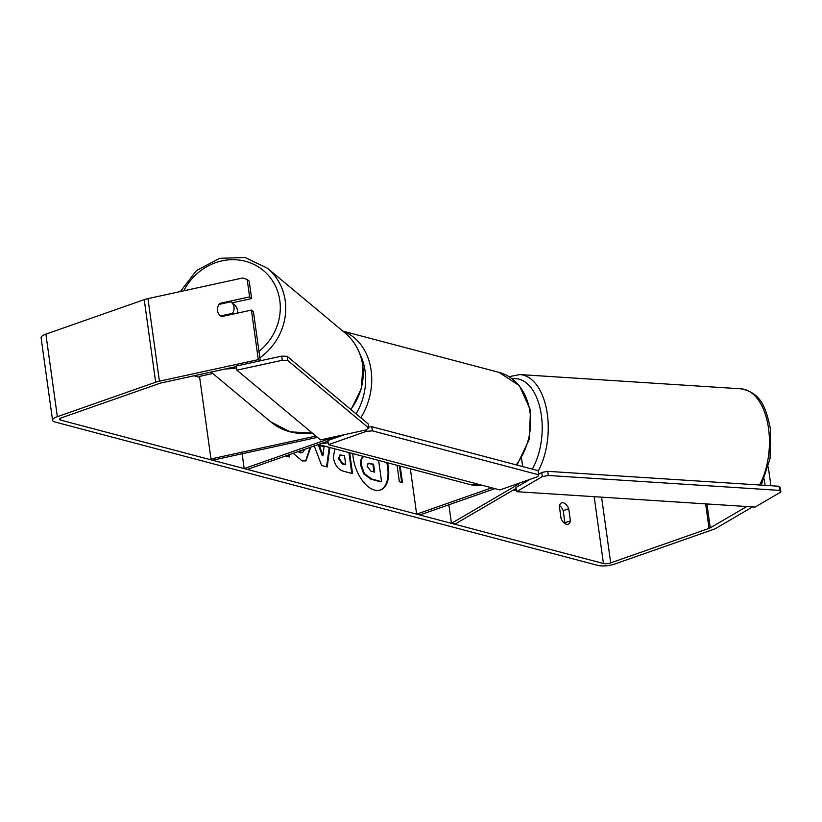 <?xml version="1.0" encoding="UTF-8"?>
<svg xmlns="http://www.w3.org/2000/svg" width="822" height="822" viewBox="0 0 822 822"><rect width="100%" height="100%" fill="white"/><g stroke="black" fill="none" stroke-linecap="round" stroke-linejoin="round"><path stroke-width="1.23" d="M448.874 504.78L451.453 523.347L455.799 523.635L516.072 488.412M410.353 468.787L416.641 514.151L419.775 514.983L494.916 488.638M491.792 487.806L416.641 514.151M451.453 523.347L518.846 483.973A5.23 1.521 172.1 0 0 519.679 482.997M524.857 482.339A10.45 3.041 172.1 0 0 524.847 482.257A10.45 3.041 172.1 0 0 524.231 481.404M317.446 437.355L212.497 460.228L210.977 458.953L199.52 376.394L212.785 373.496M210.977 458.953L315.925 436.092M327.957 441.137L247.299 469.424L244.175 468.591L335.222 436.667M242.12 453.775L244.175 468.591M231.331 302.188A8.713 8.056 129.8 0 1 234.013 307.079A8.713 8.056 129.8 0 1 232.451 313.377L220.666 315.946A8.713 8.056 129.8 0 1 220.173 315.576A8.713 8.056 129.8 0 1 217.501 310.685A8.713 8.056 129.8 0 1 219.063 304.387L230.848 301.818A8.713 8.056 129.8 0 1 231.331 302.188L234.64 304.952A8.713 8.056 129.8 0 1 237.311 309.843A8.713 8.056 129.8 0 1 237.106 313.213M233.263 314.055L232.451 313.377M380.124 490.107A29.387 16.05 70.7 0 0 386.772 462.56M352.792 453.58A29.387 16.05 70.7 0 0 374.616 490.107A29.387 16.05 70.7 0 0 380.473 489.994A29.387 16.05 70.7 0 0 387.563 462.765M746.777 506.516L710.259 527.858A5.23 1.521 -7.9 0 1 709.037 528.402L610.705 562.875A5.23 1.521 -7.9 0 1 603.44 563.502L60.509 420.073A5.23 1.521 -7.9 0 1 59.461 419.343A5.23 1.521 -7.9 0 1 61.506 417.802L159.848 383.319A5.23 1.521 -7.9 0 1 161.441 382.877L236.376 366.55M199.643 377.288L193.961 375.788M285.696 455.953L289.673 457.011L289.354 454.679M329.869 447.528L327.187 466.947L321.659 465.488L314.251 445.945M559.361 506.239A8.713 4.757 -109.3 0 1 561.662 502.848A8.713 4.757 -109.3 0 1 568.732 508.715L570.417 520.86A8.713 4.757 -109.3 0 1 568.115 524.251A8.713 4.757 -109.3 0 1 566.379 524.282A8.713 4.757 -109.3 0 1 561.046 518.384L559.361 506.239M400.191 466.105L402.472 482.576L399.348 481.743L397.067 465.273M349.658 452.758L352.546 473.616L343.617 471.263C338.068 469.588 334.636 464.954 333.342 457.361L334.842 448.843M310.788 447.158L306 460.875L302.116 460.937L293.228 453.312M298.807 451.36L302.63 452.573L304.777 449.264M752.582 506.897L716.065 528.227A12.196 3.545 -7.9 0 1 713.208 529.502L614.866 563.984A12.196 3.545 -7.9 0 1 597.933 565.433L54.992 422.005A12.196 3.545 -7.9 0 1 52.557 420.299A12.196 3.545 -7.9 0 1 57.345 416.692L155.677 382.22A12.196 3.545 -7.9 0 1 159.417 381.182L258.303 359.635L259.834 360.899M559.515 505.551A8.713 4.757 -109.3 0 1 563.224 510.647L564.909 522.792A8.713 4.757 -109.3 0 1 564.755 523.48M52.557 420.299L41.1 337.739A12.196 3.545 -7.9 0 1 45.888 334.133L144.22 299.65A12.196 3.545 -7.9 0 1 147.96 298.612L242.726 277.97L247.186 279.449L249.6 296.886L219.885 303.359A8.713 8.056 129.8 0 0 220.173 315.576A8.713 8.056 129.8 0 0 221.724 316.562L251.429 310.089L258.303 359.635M251.429 310.089L253.464 311.785L260.266 360.807M247.186 279.449L249.21 281.145L251.635 298.581L249.6 296.886M232.102 302.835L251.635 298.581M764.224 479L765.107 485.36M768.303 466.968L770.913 485.73M568.732 508.715L563.224 510.647M570.417 520.86L564.909 522.792M220.697 304.027L219.885 303.359M378.623 460.402L381.572 481.62L380.884 481.856L370.999 479.247L363.704 473.862L360.766 465.571C360.2 460.567 361.166 457.556 363.653 456.539L363.601 456.436M363.704 473.862L364.393 473.616L361.454 465.334C360.889 460.32 361.855 457.309 364.341 456.302M381.572 481.62L371.688 479.01L364.393 473.616M399.441 465.91L401.722 482.38M329.232 447.363L326.56 466.783M319.368 445.503L318.679 445.74L322.286 455.686L322.974 455.439L324.012 446.726L319.368 445.503L322.974 455.439M348.908 452.552L351.795 473.421M339.928 455.09L338.366 458.707L342.312 463.927L345.014 464.646L345.702 464.399L344.49 455.676L340.246 454.936L339.044 458.368L343 463.69L345.702 464.399M288.923 456.806L288.666 454.915M310.1 447.404L305.65 460.988M298.119 451.607L300.328 452.84L302.27 452.665M367.198 466.3L370.886 471.15L374.678 472.147L373.578 464.204L368.277 463.176L367.198 466.3M373.928 471.951L372.89 464.44L367.958 463.331M372.89 464.44L373.578 464.204M516.524 491.679L755.11 507.061L780.9 491.988L779.616 490.385L548.284 475.465L542.314 476.606L516.524 491.679L515.949 487.549L529.82 479.442M779.616 490.385L779.051 486.254L780.325 487.857L780.9 491.988M542.314 476.606L541.739 472.475L538.533 474.356M779.051 486.254L547.709 471.335L548.284 475.465M541.739 472.475L547.709 471.335M328.451 444.661L499.868 489.943L537.752 476.657L538.595 474.767L372.376 430.851L366.324 431.375L328.451 444.661L327.875 440.53L344.88 434.571M366.324 431.375L366.109 429.824M538.595 474.767L538.02 470.636L371.801 426.731L372.376 430.851M368.585 427.008L371.801 426.731M236.88 370.157L236.304 366.026L281.699 356.132L282.275 360.262L287.679 360.426L368.729 428.036L365.872 429.988L320.477 439.883L236.88 370.157L282.275 360.262M287.679 360.426L287.104 356.296L368.153 423.905L368.729 428.036M287.104 356.296L281.699 356.132M518.754 483.326L518.846 483.973M225.639 368.883A57.93 53.594 -50.2 0 0 236.561 367.886M259.855 357.817A57.93 53.594 -50.2 0 0 285.213 300.739A57.93 53.594 -50.2 0 0 267.438 268.208L245.038 257.471L219.608 258.334L196.468 270.551L180.398 291.543M183.82 290.803A53.574 49.567 129.8 0 1 238.01 259.927A53.574 49.567 129.8 0 1 279.819 300.575A53.574 49.567 129.8 0 1 258.961 351.395M267.438 268.208L344.932 332.848A57.93 53.594 129.8 0 1 362.708 365.379A57.93 53.594 129.8 0 1 350.778 409.407M312.072 432.875A57.93 53.594 129.8 0 1 270.715 421.83L211.059 372.068M594.172 496.683L603.44 563.502M60.263 418.357L60.509 420.073M147.96 298.612L159.417 381.182M601.581 497.156L610.705 562.875M705.636 503.865L709.037 528.402M706.941 503.948L710.259 527.858M45.888 334.133L57.345 416.692M144.22 299.65L155.677 382.22M360.786 465.663L361.475 465.427M360.766 465.571L361.454 465.334M370.999 479.247L371.688 479.01M338.366 458.707L339.065 458.46M342.312 463.927L343 463.69M338.356 458.614L339.044 458.368M300.328 452.84L301.016 452.593M369.068 463.433L369.756 463.197M759.569 485.001A57.93 31.955 -86.3 0 0 768.529 428.416A57.93 31.955 -86.3 0 0 741.064 388.827C761.768 392.916 766.135 408.791 770.491 429.187L770.039 458.717L761.223 485.103M741.064 388.827L519.884 374.565A57.93 31.955 93.7 0 1 547.339 414.154A57.93 31.955 93.7 0 1 538.102 471.263M532.266 469.115A53.574 29.551 -86.3 0 0 541.369 415.295A53.574 29.551 -86.3 0 0 512.291 378.85M516.288 490.015A57.93 31.955 93.7 0 1 512.99 490.21L516.35 490.436M516.185 464.872A57.93 45.518 -75.2 0 0 499.016 372.366L519.432 385.693L530.416 409.983L529.481 438.876L517.007 465.088M343.103 331.328A57.93 45.518 104.8 0 1 360.807 417.771M356.08 413.836A53.574 42.097 -75.2 0 0 360.026 354.261M328.173 442.668A57.93 45.518 104.8 0 1 320.991 443.582M318.391 444.497L469.424 484.394A57.93 45.518 -75.2 0 0 482.606 485.381M521.538 458.409L522.679 466.588M524.713 481.23L524.847 482.257M270.715 421.83L290.063 431.848L312.257 433.03M351.025 409.613L361.382 388.59L362.903 365.677C360.909 352.33 354.919 341.387 344.932 332.848M340.246 454.936L339.558 455.183M302.63 452.573L301.941 452.819M519.884 374.565L509.106 376.682M342.846 331.112L499.016 372.366M482.894 485.453L469.424 484.394"/></g></svg>
